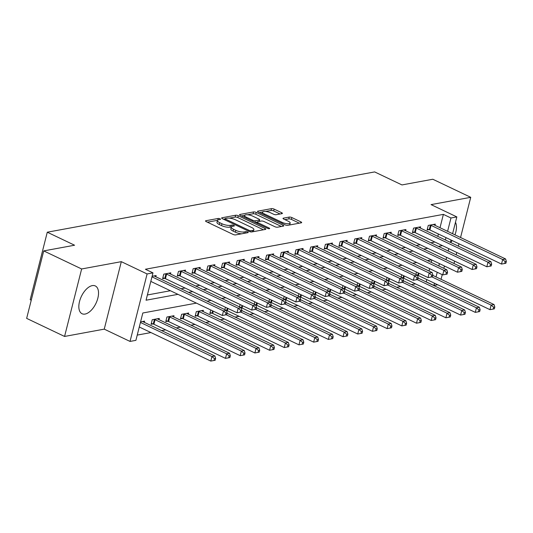 <?xml version="1.0" encoding="UTF-8"?>
<svg xmlns="http://www.w3.org/2000/svg" width="533" height="533" viewBox="0 0 533 533"><rect width="100%" height="100%" fill="white"/><g stroke="black" fill="none" stroke-linecap="round" stroke-linejoin="round"><path stroke-width="0.8" d="M220.022 218.803A1.359 0.413 14.2 0 0 218.177 218.457L205.918 220.715A1.939 0.586 14.2 0 0 205.525 220.948A1.939 0.586 14.2 0 0 206.251 221.635L233.048 234.407A1.939 0.586 14.2 0 0 235.693 234.9L247.952 232.648A1.359 0.413 14.2 0 0 248.225 232.481A1.359 0.413 14.2 0 0 247.718 232.002A1.359 0.413 14.2 0 0 245.866 231.648L244.281 231.942A6.196 1.872 14.2 0 1 235.826 230.356L233.587 229.29A6.196 1.872 14.2 0 1 231.275 227.091A6.196 1.872 14.2 0 1 232.521 226.338L234.107 226.045A1.359 0.413 14.2 0 0 234.38 225.885A1.359 0.413 14.2 0 0 233.874 225.406A1.359 0.413 14.2 0 0 232.022 225.053L230.436 225.346A6.196 1.872 14.2 0 1 221.975 223.76L219.743 222.694A6.196 1.872 14.2 0 1 217.424 220.495A6.196 1.872 14.2 0 1 218.67 219.743L220.256 219.449A1.359 0.413 14.2 0 0 220.529 219.29A1.359 0.413 14.2 0 0 220.022 218.803M92.282 285.615A15.397 8.075 115.5 0 0 80.316 298.933A15.397 8.075 115.5 0 0 82.062 313.737A15.397 8.075 115.5 0 0 85.08 314.064A15.397 8.075 115.5 0 0 97.053 300.745A15.397 8.075 115.5 0 0 95.307 285.941A15.397 8.075 115.5 0 0 92.282 285.615M282.004 213.64A1.939 0.586 14.2 0 0 282.397 213.4A1.939 0.586 14.2 0 0 281.671 212.714L274.155 209.129A1.939 0.586 14.2 0 0 271.51 208.636L257.892 211.141A1.939 0.586 14.2 0 0 257.506 211.374A1.939 0.586 14.2 0 0 258.232 212.067L285.028 224.833A1.939 0.586 14.2 0 0 287.673 225.332L301.285 222.821A1.939 0.586 14.2 0 0 301.678 222.587A1.939 0.586 14.2 0 0 300.952 221.901L291.871 217.571A1.939 0.586 14.2 0 0 289.226 217.078L283.403 218.15A1.939 0.586 14.2 0 0 283.01 218.383A1.939 0.586 14.2 0 0 283.736 219.07L288.24 221.215A5.183 1.566 14.2 0 1 290.179 223.061A5.183 1.566 14.2 0 1 287.194 223.727A5.183 1.566 14.2 0 1 282.064 222.354L264.421 213.946A5.183 1.566 14.2 0 1 262.483 212.107A5.183 1.566 14.2 0 1 265.467 211.441A5.183 1.566 14.2 0 1 270.597 212.814L273.536 214.213A1.939 0.586 14.2 0 0 276.181 214.712L282.004 213.64M440.005 227.718L443.383 214.373L450.965 217.99L456.841 216.904L452.59 233.714M43.726 250.903L81.642 268.965L64.566 336.45L26.65 318.381L43.726 250.903L74.58 245.22L47.277 232.208L374.652 171.919L401.955 184.931L432.809 179.248L470.732 197.317L431.057 204.619L456.841 216.904M64.566 336.45L104.241 329.141L121.317 261.663L81.642 268.965M121.317 261.663L147.101 273.949L152.978 272.863L146.055 300.219L177.969 294.343M443.383 214.373L145.396 269.252L152.978 272.863M238.271 215.738A1.939 0.586 14.2 0 0 235.626 215.245L222.008 217.75A1.939 0.586 14.2 0 0 221.621 217.984A1.939 0.586 14.2 0 0 222.348 218.67L249.144 231.442A1.939 0.586 14.2 0 0 251.789 231.942L265.401 229.43A1.939 0.586 14.2 0 0 265.794 229.197A1.939 0.586 14.2 0 0 265.068 228.51L238.271 215.738L237.805 217.564A1.939 0.586 14.2 0 0 235.166 217.071L229.303 218.15M239.95 214.446L253.568 211.941A1.939 0.586 14.2 0 1 256.213 212.434L283.01 225.206A1.939 0.586 14.2 0 1 283.736 225.892A1.939 0.586 14.2 0 1 283.343 226.125L277.52 227.198A1.939 0.586 14.2 0 1 274.875 226.705L264.008 221.521A1.939 0.586 14.2 0 0 261.363 221.028L257.499 221.741A1.939 0.586 14.2 0 0 257.113 221.975A1.939 0.586 14.2 0 0 257.832 222.661L269.152 228.051A1.359 0.413 14.2 0 1 269.658 228.537A1.359 0.413 14.2 0 1 268.879 228.71A1.359 0.413 14.2 0 1 267.533 228.351L240.29 215.372A1.939 0.586 14.2 0 1 239.564 214.679A1.939 0.586 14.2 0 1 239.95 214.446L239.797 215.072M453.983 263.495L454.582 261.123M456.175 254.834L456.774 252.462M458.367 246.173L458.966 243.801M460.559 237.505L470.732 197.317M147.388 294.969L170.387 290.732M181.053 288.766L185.078 288.027M195.751 286.061L199.768 285.322M210.442 283.356L214.466 282.617M225.139 280.651L229.157 279.905M239.83 277.94L243.854 277.2M254.527 275.235L258.545 274.495M269.218 272.53L273.236 271.79M283.909 269.825L287.933 269.085M298.607 267.12L302.624 266.38M313.297 264.415L317.322 263.675M327.995 261.71L332.012 260.963M342.686 258.998L346.71 258.258M357.376 256.293L361.401 255.554M372.074 253.588L376.091 252.849M386.765 250.883L390.789 250.144M401.462 248.178L405.48 247.439M416.153 245.473L420.177 244.727M430.851 242.762L434.868 242.022M437.813 236.379L438.412 234.007M155.829 276.747L156.136 275.534L152.118 276.274M170.52 274.042L170.826 272.829L163.778 274.129L162.618 278.686L164.53 278.333M185.218 271.337L185.524 270.118L178.468 271.417L177.316 275.981L179.228 275.628M199.908 268.625L200.215 267.413L193.159 268.712L192.007 273.276L193.919 272.923M214.599 265.92L214.906 264.708L207.857 266.007L206.704 270.564L208.616 270.218M229.297 263.215L229.603 262.003L222.547 263.302L221.395 267.859L223.307 267.506M243.987 260.51L244.294 259.298L237.245 260.597L236.092 265.154L238.004 264.801M258.685 257.805L258.991 256.593L251.936 257.892L250.783 262.449L252.695 262.096M273.376 255.1L273.682 253.888L266.633 255.187L265.474 259.744L267.386 259.391M288.073 252.389L288.38 251.176L281.324 252.475L280.171 257.039L282.084 256.686M302.764 249.684L303.07 248.471L296.015 249.77L294.862 254.334L296.774 253.981M317.455 246.979L317.761 245.766L310.712 247.065L309.56 251.623L311.472 251.276M332.152 244.274L332.459 243.061L325.403 244.361L324.251 248.918L326.163 248.565M346.843 241.569L347.15 240.356L340.101 241.656L338.941 246.213L340.853 245.86M361.541 238.864L361.847 237.651L354.791 238.951L353.639 243.508L355.551 243.155M376.231 236.159L376.538 234.946L369.482 236.239L368.33 240.803L370.242 240.45M390.922 233.447L391.229 232.235L384.18 233.534L383.027 238.098L384.939 237.745M405.62 230.742L405.926 229.53L398.871 230.829L397.718 235.393L399.63 235.04M420.31 228.037L420.617 226.825L413.568 228.124L412.415 232.681L414.328 232.335M435.008 225.332L435.314 224.12L428.259 225.419L427.106 229.976L429.018 229.623M137.234 335.09L150.952 332.565M161.626 330.6L165.643 329.86M176.316 327.895L180.341 327.155M191.007 325.19L195.031 324.444M205.705 322.478L209.722 321.739M220.395 319.773L224.42 319.034M235.093 317.068L239.11 316.329M249.784 314.363L253.808 313.624M264.481 311.658L268.499 310.919M279.172 308.953L283.19 308.214M293.863 306.242L297.887 305.502M308.56 303.537L312.578 302.797M323.251 300.832L327.275 300.092M337.949 298.127L341.966 297.387M352.639 295.422L356.664 294.682M367.33 292.717L371.354 291.977M382.028 290.012L386.045 289.266M396.719 287.3L400.743 286.561M411.416 284.595L415.434 283.856M426.107 281.89L426.88 279.598M429.045 271.024L429.645 268.659M431.237 262.363L431.837 259.991M144.29 322.338L144.596 321.126L140.579 321.865M158.981 319.633L159.294 318.421L152.238 319.72L151.086 324.277L152.998 323.931M173.678 316.928L173.985 315.716L166.929 317.015L165.776 321.572L167.688 321.219M188.369 314.223L188.675 313.011L181.626 314.31L180.474 318.867L182.386 318.514M203.066 311.519L203.373 310.306L196.317 311.605L195.165 316.162L197.077 315.809M210.742 309.959L209.855 313.457L211.768 313.104M224.839 309.626L225.439 307.255M239.53 306.921L240.13 304.55M256.1 309.267L256.56 307.441L255.38 307.654L254.921 309.48L256.1 309.267L251.723 310.073L252.875 305.516L255.853 304.989M254.221 304.216L254.821 301.845M268.918 301.505L269.518 299.14M283.609 298.8L284.209 296.428M298.307 296.095L298.906 293.723M312.998 293.39L313.597 291.018M329.567 295.735L330.027 293.91L328.854 294.129L328.388 295.948L329.567 295.735L325.19 296.541L326.343 291.984L329.321 291.458M327.695 290.685L328.295 288.313M420.883 322.385L421.343 320.566L420.171 320.779L419.711 322.605L420.883 322.385L416.506 323.198L344.918 289.086A1.972 0.6 -165.8 0 0 344.265 288.833L344.012 288.753M342.386 287.98L342.986 285.608M357.077 285.268L357.676 282.903M371.774 282.563L372.374 280.198M388.337 284.908L388.804 283.09L387.624 283.303L387.165 285.128L388.337 284.908L383.967 285.721L385.119 281.158L388.091 280.631M386.465 279.858L387.065 277.486M403.035 282.204L403.494 280.378L402.322 280.598L401.855 282.423L403.035 282.204L398.657 283.01L399.81 278.453L402.788 277.926M401.162 277.153L401.762 274.781M415.853 274.448L416.453 272.077M47.277 232.208L30.208 299.693L31.254 300.192M444.289 266.52L445.188 266.353M437.713 284.762L433.889 285.468L434.462 283.216M426.307 281.857L433.889 285.468M196.391 303.124L142.824 312.991L135.902 340.347L130.025 341.426L147.101 273.949M104.241 329.141L130.025 341.426M450.998 240.003L450.398 242.375M448.806 248.664L448.206 251.036M446.614 257.326L446.014 259.698M444.422 265.987L443.822 268.359M442.23 274.655L441.051 279.305M445.401 239.99L446.001 237.618M447.593 231.329L450.965 217.99M188.642 292.377L192.66 291.638M203.333 289.672L207.357 288.933M218.03 286.967L222.048 286.228M232.721 284.262L236.745 283.523M247.412 281.557L251.436 280.818M262.109 278.852L266.127 278.106M276.8 276.141L280.824 275.401M291.498 273.436L295.515 272.696M306.189 270.731L310.213 269.991M320.886 268.026L324.903 267.286M335.577 265.321L339.594 264.581M350.268 262.616L354.292 261.876M364.965 259.911L368.983 259.165M379.656 257.199L383.68 256.46M394.353 254.494L398.371 253.755M409.044 251.789L413.068 251.05M423.735 249.084L427.759 248.345M438.432 246.379L442.45 245.64M431.49 259.831L427.466 260.57M416.799 262.536L412.775 263.275M402.102 265.241L398.084 265.98M387.411 267.946L383.387 268.685M372.714 270.651L368.696 271.39M358.023 273.356L353.999 274.095M343.325 276.061L339.308 276.807M328.634 278.772L324.617 279.512M313.944 281.477L309.92 282.217M299.246 284.182L295.229 284.922M284.555 286.887L280.531 287.627M269.858 289.592L265.84 290.332M255.167 292.297L251.143 293.043M240.476 295.009L236.452 295.748M225.779 297.714L221.761 298.453M211.088 300.419L207.064 301.158M436.054 276.92L437.233 272.27M438.826 265.98L439.425 263.608M450.751 242.542A15.397 8.075 115.5 0 0 452.157 240.556M454.982 234.846A15.397 8.075 115.5 0 0 455.475 222.308M217.424 220.495L216.964 222.314A6.196 1.872 14.2 0 0 219.283 224.52L219.743 222.694M231.349 226.918L229.97 227.171A6.196 1.872 14.2 0 1 221.515 225.579L219.283 224.52M231.275 227.091L230.809 228.91A6.196 1.872 14.2 0 0 233.128 231.115L233.587 229.29M241.549 233.82A6.196 1.872 14.2 0 1 235.359 232.175L233.128 231.115M217.504 220.322L207.39 222.181M263.462 229.79L237.805 217.564M225.026 218.936L223.487 219.216M225.366 218.51A1.359 0.413 14.2 0 0 225.093 218.677A1.359 0.413 14.2 0 0 225.599 219.156L249.124 230.363A1.359 0.413 14.2 0 0 250.97 230.709L252.642 230.403A6.196 1.872 14.2 0 0 253.888 229.656A6.196 1.872 14.2 0 0 251.576 227.451L235.493 219.789A6.196 1.872 14.2 0 0 227.038 218.204L225.366 218.51M253.355 231.648A6.196 1.872 14.2 0 0 253.428 231.475L253.888 229.656M241.429 215.912L244.674 215.319M247.592 214.779L253.108 213.766L253.568 211.941M281.404 226.485L255.747 214.259A1.939 0.586 14.2 0 0 253.108 213.766M252.729 216.151A5.183 1.566 14.2 0 0 247.598 214.779A5.183 1.566 14.2 0 0 244.62 215.445A5.183 1.566 14.2 0 0 246.552 217.291L252.769 220.249A1.939 0.586 14.2 0 0 255.414 220.749L259.278 220.036A1.939 0.586 14.2 0 0 259.671 219.803A1.939 0.586 14.2 0 0 258.945 219.11L252.729 216.151M257.059 222.181L255.28 222.508M289.685 224.959A5.183 1.566 14.2 0 0 289.712 224.879L290.179 223.061M299.346 223.18L291.411 219.396A1.939 0.586 14.2 0 0 288.766 218.903L284.875 219.616M280.065 213.993L273.689 210.955A1.939 0.586 14.2 0 0 271.05 210.462L265.634 211.454M262.516 212.034L259.371 212.607M215.172 360.275L215.632 358.449L214.459 358.662L213.999 360.488L215.172 360.275L210.795 361.081L211.954 356.517L214.892 355.977L143.297 321.865A1.972 0.6 -165.8 0 1 142.817 321.586L142.684 321.479M139.28 327.002L210.795 361.081L213.999 360.488M140.432 322.445L211.954 356.517L214.459 358.662M214.892 355.977L215.632 358.449M226.712 314.677L227.171 312.851L225.999 313.071L225.532 314.896L226.712 314.677L222.334 315.483L223.487 310.926L151.972 276.847M225.999 313.071L223.487 310.926L226.718 310.479A1.972 0.6 -165.8 0 1 227.364 310.732L298.96 344.844L300.112 340.281L303.05 339.741L241.762 310.539M154.224 275.887L154.357 275.987A1.972 0.6 14.2 0 0 154.837 276.274L226.425 310.386L227.171 312.851M225.532 314.896L222.334 315.483L150.819 281.411M229.87 357.563L230.329 355.744L229.15 355.957L228.69 357.783L229.87 357.563L225.492 358.376L226.645 353.812L229.583 353.272L157.995 319.16A1.972 0.6 -165.8 0 1 157.508 318.874L157.382 318.774M151.312 323.391L153.251 324.011A1.972 0.6 -165.8 0 1 153.897 324.264L225.492 358.376L228.69 357.783M154.15 319.367L154.403 319.447A1.972 0.6 -165.8 0 1 155.056 319.7L226.645 353.812L229.15 355.957M229.583 353.272L230.329 355.744M244.56 354.858L245.02 353.039L243.847 353.252L243.388 355.078L244.56 354.858L240.183 355.664L241.336 351.107L244.281 350.567L172.685 316.455A1.972 0.6 -165.8 0 1 172.206 316.169L172.072 316.069M166.003 320.686L167.942 321.306A1.972 0.6 -165.8 0 1 168.595 321.559L240.183 355.664L243.388 355.078M168.841 316.662L169.094 316.742A1.972 0.6 -165.8 0 1 169.747 316.995L241.336 351.107L243.847 353.252M244.281 350.567L245.02 353.039M259.251 352.153L259.718 350.328L258.538 350.547L258.079 352.373L259.251 352.153L254.881 352.959L256.033 348.402L258.971 347.862L187.376 313.75A1.972 0.6 -165.8 0 1 186.896 313.464L186.763 313.364M180.694 317.974L182.632 318.594A1.972 0.6 -165.8 0 1 183.285 318.854L254.881 352.959L258.079 352.373M183.539 313.957L183.792 314.037A1.972 0.6 -165.8 0 1 184.438 314.29L256.033 348.402L258.538 350.547M258.971 347.862L259.718 350.328M241.402 311.972L241.869 310.146L240.689 310.366L240.23 312.185L241.402 311.972L237.032 312.778L238.184 308.221L166.589 274.109A1.972 0.6 14.2 0 0 165.936 273.855L165.69 273.775M240.689 310.366L238.184 308.221L241.409 307.774A1.972 0.6 -165.8 0 1 242.062 308.027L313.651 342.139L314.81 337.576L317.748 337.036L256.46 307.834M168.914 273.176L169.048 273.282A1.972 0.6 14.2 0 0 169.527 273.569L241.123 307.674L241.869 310.146M240.23 312.185L237.032 312.778L165.437 278.666A1.972 0.6 14.2 0 0 164.784 278.413L162.845 277.793M255.38 307.654L252.875 305.516L181.287 271.404A1.972 0.6 14.2 0 0 180.634 271.15L180.381 271.07M183.612 270.471L183.738 270.577A1.972 0.6 14.2 0 0 184.225 270.864L256.106 305.069A1.972 0.6 -165.8 0 1 256.753 305.322L328.348 339.434L329.501 334.871L332.439 334.331L271.15 305.129M254.921 309.48L251.723 310.073L180.127 275.961A1.972 0.6 14.2 0 0 179.481 275.708L177.542 275.088M256.56 307.441L255.813 304.969M270.791 306.562L271.25 304.736L270.078 304.949L269.618 306.775L270.791 306.562L266.413 307.368L267.573 302.804L195.977 268.699A1.972 0.6 14.2 0 0 195.325 268.445L195.071 268.359M270.078 304.949L267.573 302.804L270.797 302.364A1.972 0.6 -165.8 0 1 271.45 302.617L343.039 336.723L344.191 332.166L347.13 331.626L285.848 302.424M198.303 267.766L198.436 267.872A1.972 0.6 14.2 0 0 198.916 268.152L270.511 302.264L271.25 304.736M269.618 306.775L266.413 307.368L194.825 273.256A1.972 0.6 14.2 0 0 194.172 273.003L192.233 272.383M273.949 349.448L274.408 347.623L273.236 347.842L272.769 349.661L273.949 349.448L269.571 350.254L270.724 345.697L273.662 345.157L202.074 311.045A1.972 0.6 -165.8 0 1 201.594 310.759L201.461 310.659M195.391 315.269L197.33 315.889A1.972 0.6 -165.8 0 1 197.983 316.142L269.571 350.254L272.769 349.661M198.229 311.252L198.483 311.332A1.972 0.6 -165.8 0 1 199.135 311.585L270.724 345.697L273.236 347.842M273.662 345.157L274.408 347.623M285.481 303.85L285.948 302.031L284.769 302.244L284.309 304.07L285.481 303.85L281.111 304.663L282.263 300.099L210.668 265.994A1.972 0.6 14.2 0 0 210.022 265.734L209.769 265.654M284.769 302.244L282.263 300.099L285.202 299.559L213.613 265.447A1.972 0.6 14.2 0 1 213.127 265.161L212.993 265.061M284.309 304.07L281.111 304.663L209.516 270.551A1.972 0.6 14.2 0 0 208.869 270.298L206.931 269.678M285.948 302.031L285.202 299.559M288.639 346.743L289.099 344.918L287.927 345.137L287.467 346.956L288.639 346.743L284.269 347.549L285.421 342.992L288.36 342.446L227.071 313.251M210.082 312.565L212.021 313.184A1.972 0.6 -165.8 0 1 212.674 313.437L284.269 347.549L287.467 346.956M226.199 314.77L285.421 342.992L287.927 345.137M288.36 342.446L289.099 344.918M300.179 301.145L300.639 299.326L299.466 299.539L299 301.365L300.179 301.145L295.802 301.951L296.954 297.394L225.366 263.282A1.972 0.6 14.2 0 0 224.713 263.029L224.46 262.949M299.466 299.539L296.954 297.394L299.892 296.854L228.304 262.742A1.972 0.6 14.2 0 1 227.824 262.456L227.691 262.356M299 301.365L295.802 301.951L224.213 267.846A1.972 0.6 14.2 0 0 223.56 267.593L221.621 266.973M300.639 299.326L299.892 296.854M303.337 344.038L298.96 344.844L303.337 344.038L303.797 342.213L302.617 342.426L302.158 344.251M240.889 312.065L300.112 340.281L302.617 342.426M303.05 339.741L303.797 342.213M314.87 298.44L315.336 296.615L314.157 296.834L313.697 298.66L314.87 298.44L310.499 299.246L311.652 294.689L240.057 260.577A1.972 0.6 14.2 0 0 239.41 260.324L239.157 260.244M314.157 296.834L311.652 294.689L314.876 294.243A1.972 0.6 -165.8 0 1 315.529 294.496L387.118 328.608L388.277 324.051L391.215 323.504L329.927 294.309M242.382 259.651L242.515 259.751A1.972 0.6 14.2 0 0 242.995 260.037L314.59 294.149L315.336 296.615M313.697 298.66L310.499 299.246L238.904 265.141A1.972 0.6 14.2 0 0 238.251 264.881L236.312 264.261M318.028 341.333L313.651 342.139L318.028 341.333L318.487 339.508L317.315 339.721L316.855 341.546M255.58 309.36L314.81 337.576L317.315 339.721M317.748 337.036L318.487 339.508M328.854 294.129L326.343 291.984L254.754 257.872A1.972 0.6 14.2 0 0 254.101 257.619L253.848 257.539M257.079 256.946L257.212 257.046A1.972 0.6 14.2 0 0 257.692 257.332L329.574 291.538A1.972 0.6 -165.8 0 1 330.22 291.791L401.815 325.903L402.968 321.339L405.906 320.799L344.618 291.598M328.388 295.948L325.19 296.541L253.601 262.429A1.972 0.6 14.2 0 0 252.948 262.176L251.01 261.556M330.027 293.91L329.281 291.444M332.719 338.622L328.348 339.434L332.719 338.622L333.185 336.803L332.006 337.016L331.546 338.841M270.278 306.655L329.501 334.871L332.006 337.016M332.439 334.331L333.185 336.803M344.258 293.03L344.718 291.205L343.545 291.424L343.085 293.243L344.258 293.03L339.881 293.836L341.04 289.279L269.445 255.167A1.972 0.6 14.2 0 0 268.792 254.914L268.545 254.834M343.545 291.424L341.04 289.279L343.978 288.733L272.383 254.627A1.972 0.6 14.2 0 1 271.903 254.341L271.77 254.234M343.085 293.243L339.881 293.836L268.292 259.724A1.972 0.6 14.2 0 0 267.639 259.471L265.701 258.851M344.718 291.205L343.978 288.733M347.416 335.917L343.039 336.723L347.416 335.917L347.876 334.091L346.703 334.311L346.237 336.136M284.968 303.95L344.191 332.166L346.703 334.311M347.13 331.626L347.876 334.091M358.956 290.325L359.415 288.5L358.236 288.713L357.776 290.538L358.956 290.325L354.578 291.131L355.731 286.567L284.142 252.462A1.972 0.6 14.2 0 0 283.489 252.209L283.236 252.129M358.236 288.713L355.731 286.567L358.956 286.128A1.972 0.6 -165.8 0 1 359.608 286.381L431.204 320.486L432.356 315.929L435.294 315.389L374.006 286.188M286.468 251.529L286.594 251.636A1.972 0.6 14.2 0 0 287.08 251.922L358.669 286.028L359.415 288.5M357.776 290.538L354.578 291.131L282.983 257.019A1.972 0.6 14.2 0 0 282.337 256.766L280.398 256.146M362.107 333.212L362.573 331.386L361.394 331.606L360.934 333.431L362.107 333.212L357.736 334.018L358.889 329.461L361.827 328.921L300.539 299.719M285.202 299.566L285.488 299.653A1.972 0.6 -165.8 0 1 286.141 299.906L357.736 334.018L360.934 333.431M299.666 301.245L358.889 329.461L361.394 331.606M361.827 328.921L362.573 331.386M373.646 287.62L374.106 285.795L372.933 286.008L372.474 287.833L373.646 287.62L369.269 288.426L370.422 283.862L298.833 249.757A1.972 0.6 14.2 0 0 298.18 249.497L297.927 249.417M372.933 286.008L370.422 283.862L373.653 283.416A1.972 0.6 -165.8 0 1 374.306 283.676L445.894 317.781L447.047 313.224L449.985 312.684L388.704 283.483M301.158 248.824L301.292 248.931A1.972 0.6 14.2 0 0 301.771 249.211L373.366 283.323L374.106 285.795M372.474 287.833L369.269 288.426L297.68 254.314A1.972 0.6 14.2 0 0 297.028 254.061L295.089 253.441M376.804 330.507L377.264 328.681L376.091 328.901L375.625 330.72L376.804 330.507L372.427 331.313L373.58 326.756L376.518 326.209L315.236 297.014M299.899 296.854L300.186 296.948A1.972 0.6 -165.8 0 1 300.839 297.201L372.427 331.313L375.625 330.72M314.357 298.533L373.58 326.756L376.091 328.901M376.518 326.209L377.264 328.681M387.624 283.303L385.119 281.158L313.524 247.046A1.972 0.6 14.2 0 0 312.878 246.792L312.624 246.712M315.849 246.119L315.982 246.219A1.972 0.6 14.2 0 0 316.462 246.506L388.344 280.711A1.972 0.6 -165.8 0 1 388.997 280.964L460.592 315.076L461.745 310.519L464.683 309.979L403.394 280.778M387.165 285.128L383.967 285.721L312.371 251.609A1.972 0.6 14.2 0 0 311.718 251.356L309.78 250.737M388.804 283.09L388.057 280.618M391.495 327.802L387.118 328.608L391.495 327.802L391.955 325.976L390.782 326.196L390.323 328.015M329.048 295.828L388.277 324.051L390.782 326.196M391.215 323.504L391.955 325.976M402.322 280.598L399.81 278.453L328.221 244.341A1.972 0.6 14.2 0 0 327.568 244.087L327.315 244.007M330.547 243.414L330.68 243.514A1.972 0.6 14.2 0 0 331.16 243.801L403.041 278.006A1.972 0.6 -165.8 0 1 403.688 278.259L475.283 312.371L476.435 307.814L479.374 307.268L418.085 278.073M401.855 282.423L398.657 283.01L327.069 248.904A1.972 0.6 14.2 0 0 326.416 248.651L324.477 248.032M403.494 280.378L402.748 277.913M406.193 325.097L401.815 325.903L406.193 325.097L406.652 323.271L405.473 323.484L405.013 325.31M343.745 293.123L402.968 321.339L405.473 323.484M405.906 320.799L406.652 323.271M417.725 279.499L418.192 277.673L417.013 277.893L416.553 279.718L417.725 279.499L413.355 280.305L414.507 275.748L342.912 241.636A1.972 0.6 14.2 0 0 342.259 241.382L342.013 241.302M417.013 277.893L414.507 275.748L417.732 275.301A1.972 0.6 -165.8 0 1 418.385 275.554L489.974 309.666L491.133 305.109L494.071 304.563L432.783 275.368M345.237 240.709L345.371 240.809A1.972 0.6 14.2 0 0 345.85 241.096L417.446 275.208L418.192 277.673M416.553 279.718L413.355 280.305L341.76 246.199A1.972 0.6 14.2 0 0 341.107 245.94L339.168 245.32M358.436 290.418L417.659 318.634L420.604 318.094L359.315 288.893M419.711 322.605L416.506 323.198L417.659 318.634L420.171 320.779M420.604 318.094L421.343 320.566M432.423 276.794L432.883 274.968L431.703 275.188L431.244 277.007L432.423 276.794L428.046 277.6L429.198 273.043L357.61 238.931A1.972 0.6 14.2 0 0 356.957 238.677L356.704 238.597M431.703 275.188L429.198 273.043L432.136 272.503L360.548 238.391A1.972 0.6 14.2 0 1 360.061 238.104L359.935 238.004M431.244 277.007L428.046 277.6L356.45 243.488A1.972 0.6 14.2 0 0 355.804 243.235L353.865 242.615M432.883 274.968L432.136 272.503M435.574 319.68L431.204 320.486L435.574 319.68L436.041 317.861L434.861 318.074L434.402 319.9M373.133 287.713L432.356 315.929L434.861 318.074M435.294 315.389L436.041 317.861M447.114 274.089L447.573 272.263L446.401 272.483L445.941 274.302L447.114 274.089L442.736 274.895L443.896 270.338L372.3 236.226A1.972 0.6 14.2 0 0 371.648 235.972L371.394 235.892M446.401 272.483L443.896 270.338L446.834 269.791L375.239 235.686A1.972 0.6 14.2 0 1 374.759 235.399L374.626 235.293M445.941 274.302L442.736 274.895L371.148 240.783A1.972 0.6 14.2 0 0 370.495 240.53L368.556 239.91M447.573 272.263L446.834 269.791M450.272 316.975L445.894 317.781L450.272 316.975L450.731 315.15L449.559 315.369L449.092 317.195M387.824 285.008L447.047 313.224L449.559 315.369M449.985 312.684L450.731 315.15M461.805 271.384L462.271 269.558L461.092 269.771L460.632 271.597L461.805 271.384L457.434 272.19L458.587 267.626L386.991 233.521A1.972 0.6 14.2 0 0 386.345 233.267L386.092 233.181M461.092 269.771L458.587 267.626L461.525 267.086L389.936 232.974A1.972 0.6 14.2 0 1 389.45 232.694L389.317 232.588M460.632 271.597L457.434 272.19L385.839 238.078A1.972 0.6 14.2 0 0 385.192 237.825L383.254 237.205M462.271 269.558L461.525 267.086M464.963 314.27L460.592 315.076L464.963 314.27L465.422 312.445L464.25 312.664L463.79 314.49M402.522 282.303L461.745 310.519L464.25 312.664M464.683 309.979L465.422 312.445M476.502 268.672L476.962 266.853L475.789 267.066L475.323 268.892L476.502 268.672L472.125 269.485L473.277 264.921L401.689 230.816A1.972 0.6 14.2 0 0 401.036 230.556L400.783 230.476M475.789 267.066L473.277 264.921L476.216 264.381L404.627 230.269A1.972 0.6 14.2 0 1 404.147 229.983L404.014 229.883M475.323 268.892L472.125 269.485L400.536 235.373A1.972 0.6 14.2 0 0 399.883 235.12L397.944 234.5M476.962 266.853L476.216 264.381M479.66 311.565L475.283 312.371L479.66 311.565L480.12 309.74L478.94 309.959L478.481 311.778M417.212 279.592L476.435 307.814L478.94 309.959M479.374 307.268L480.12 309.74M491.193 265.967L491.659 264.148L490.48 264.361L490.02 266.187L491.193 265.967L486.822 266.773L487.975 262.216L416.38 228.104A1.972 0.6 14.2 0 0 415.733 227.851L415.48 227.771M490.48 264.361L487.975 262.216L490.913 261.676L419.318 227.564A1.972 0.6 14.2 0 1 418.838 227.278L418.705 227.178M490.02 266.187L486.822 266.773L415.227 232.668A1.972 0.6 14.2 0 0 414.574 232.415L412.635 231.795M491.659 264.148L490.913 261.676M494.351 308.86L489.974 309.666L494.351 308.86L494.811 307.035L493.638 307.248L493.178 309.073M431.903 276.887L491.133 305.109L493.638 307.248M494.071 304.563L494.811 307.035M505.89 263.262L506.35 261.436L505.177 261.656L504.711 263.482L505.89 263.262L501.513 264.068L502.666 259.511L431.077 225.399A1.972 0.6 14.2 0 0 430.424 225.146L430.171 225.066M505.177 261.656L502.666 259.511L505.604 258.971L434.015 224.859A1.972 0.6 14.2 0 1 433.536 224.573L433.402 224.473M504.711 263.482L501.513 264.068L429.924 229.963A1.972 0.6 14.2 0 0 429.272 229.703L427.333 229.09M506.35 261.436L505.604 258.971M217.77 220.062L218.177 218.457M245.5 233.094L245.866 231.648M231.615 226.658L232.022 225.053M221.515 225.579L221.975 223.76M229.97 227.171L230.436 225.346M235.359 232.175L235.826 230.356M243.914 233.387L244.281 231.942M205.758 221.342L205.918 220.715M264.808 229.543L265.068 228.51M221.855 218.377L222.008 217.75M235.166 217.071L235.626 215.245M225.359 220.109L225.599 219.156M248.884 231.315L249.124 230.363M250.67 231.902L250.97 230.709M252.282 231.848L252.642 230.403M255.747 214.259L256.213 212.434M282.75 226.239L283.01 225.206M257.592 223.613L257.832 222.661M268.978 228.717L269.152 228.051M246.313 218.244L246.552 217.291M252.529 221.202L252.769 220.249M255.001 222.381L255.414 220.749M258.911 221.481L259.278 220.036M264.181 214.899L264.421 213.946M281.824 223.307L282.064 222.354M283.243 218.777L283.403 218.15M288.766 218.903L289.226 217.078M291.411 219.396L291.871 217.571M300.692 222.934L300.952 221.901M257.739 211.768L257.892 211.141M271.05 210.462L271.51 208.636M273.689 210.955L274.155 209.129M281.411 213.746L281.671 212.714M153.251 324.011L154.403 319.447M153.897 324.264L155.056 319.7M167.942 321.306L169.094 316.742M168.595 321.559L169.747 316.995M182.632 318.594L183.792 314.037M183.285 318.854L184.438 314.29M166.589 274.109L165.437 278.666M165.936 273.855L164.784 278.413M181.287 271.404L180.127 275.961M180.634 271.15L179.481 275.708M195.977 268.699L194.825 273.256M195.325 268.445L194.172 273.003M197.33 315.889L198.483 311.332M197.983 316.142L199.135 311.585M210.668 265.994L209.516 270.551M210.022 265.734L208.869 270.298M212.021 313.184L212.614 310.852M212.674 313.437L213.253 311.159M225.366 263.282L224.213 267.846M224.713 263.029L223.56 267.593M226.718 310.479L227.305 308.147M227.364 310.732L227.944 308.447M240.057 260.577L238.904 265.141M239.41 260.324L238.251 264.881M241.409 307.774L242.002 305.442M242.062 308.027L242.642 305.742M254.754 257.872L253.601 262.429M254.101 257.619L252.948 262.176M256.106 305.069L256.693 302.731M256.753 305.322L257.332 303.037M269.445 255.167L268.292 259.724M268.792 254.914L267.639 259.471M270.797 302.364L271.39 300.026M271.45 302.617L272.023 300.332M284.142 252.462L282.983 257.019M283.489 252.209L282.337 256.766M285.488 299.653L286.081 297.321M286.141 299.906L286.721 297.627M298.833 249.757L297.68 254.314M298.18 249.497L297.028 254.061M300.186 296.948L300.772 294.616M300.839 297.201L301.411 294.922M313.524 247.046L312.371 251.609M312.878 246.792L311.718 251.356M314.876 294.243L315.469 291.911M315.529 294.496L316.109 292.217M328.221 244.341L327.069 248.904M327.568 244.087L326.416 248.651M329.574 291.538L330.16 289.206M330.22 291.791L330.8 289.506M342.912 241.636L341.76 246.199M342.259 241.382L341.107 245.94M344.265 288.833L344.858 286.501M344.918 289.086L345.491 286.801M357.61 238.931L356.45 243.488M356.957 238.677L355.804 243.235M358.956 286.128L359.548 283.789M359.608 286.381L360.188 284.096M372.3 236.226L371.148 240.783M371.648 235.972L370.495 240.53M373.653 283.416L374.239 281.084M374.306 283.676L374.879 281.391M386.991 233.521L385.839 238.078M386.345 233.267L385.192 237.825M388.344 280.711L388.937 278.379M388.997 280.964L389.576 278.686M401.689 230.816L400.536 235.373M401.036 230.556L399.883 235.12M403.041 278.006L403.628 275.674M403.688 278.259L404.267 275.981M416.38 228.104L415.227 232.668M415.733 227.851L414.574 232.415M417.732 275.301L418.325 272.969M418.385 275.554L418.965 273.269M431.077 225.399L429.924 229.963M430.424 225.146L429.272 229.703M224.799 219.843L225.093 218.677M256.793 223.234L257.113 221.975M244.167 217.217L244.62 215.445M259.258 221.415L259.671 219.803M262.036 213.88L262.483 212.107"/></g></svg>
